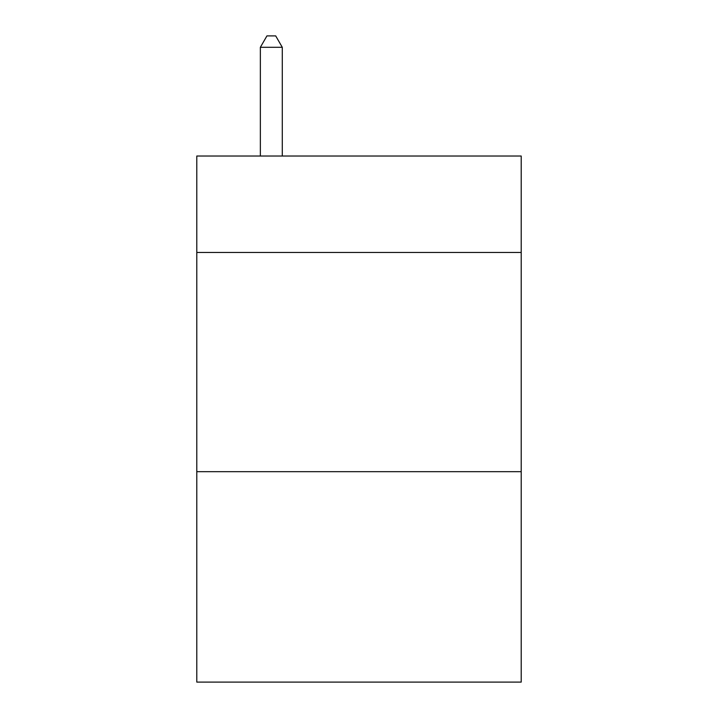 <?xml version="1.0" encoding="UTF-8"?>
<svg xmlns="http://www.w3.org/2000/svg" width="718" height="718" viewBox="0 0 718 718"><rect width="100%" height="100%" fill="white"/><g stroke="black" fill="none" stroke-linecap="round" stroke-linejoin="round"><path stroke-width="1.08" d="M521.205 252.467L521.205 156.021L196.795 156.021L196.795 252.467L521.205 252.467L521.205 682.1L196.795 682.1L196.795 252.467M521.205 471.672L196.795 471.672M282.282 156.021L282.282 47.298L260.356 47.298L260.356 156.021M260.356 47.298L266.934 35.9L275.703 35.9L282.282 47.298"/></g></svg>
